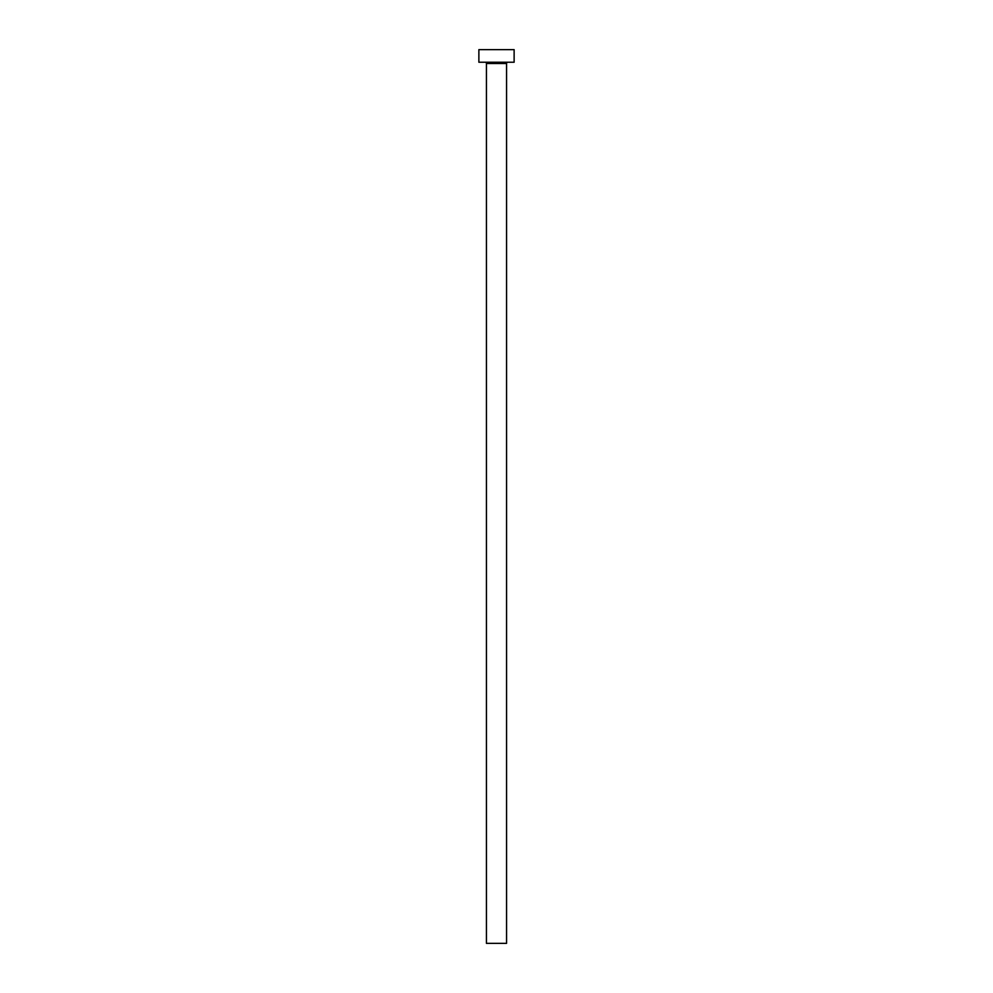 <?xml version="1.0" encoding="UTF-8"?>
<svg xmlns="http://www.w3.org/2000/svg" width="993" height="993" viewBox="0 0 993 993"><rect width="100%" height="100%" fill="white"/><g stroke="black" fill="none" stroke-linecap="round" stroke-linejoin="round"><path stroke-width="1.49" d="M506.567 63.49L486.433 63.49L486.433 943.35L506.567 943.35L506.567 63.49A1.254 1.254 0 0 1 507.833 62.236M486.433 63.49A1.254 1.254 0 0 0 485.167 62.236M514.126 62.236L478.874 62.236L478.874 49.65L514.126 49.65L514.126 62.236"/></g></svg>
